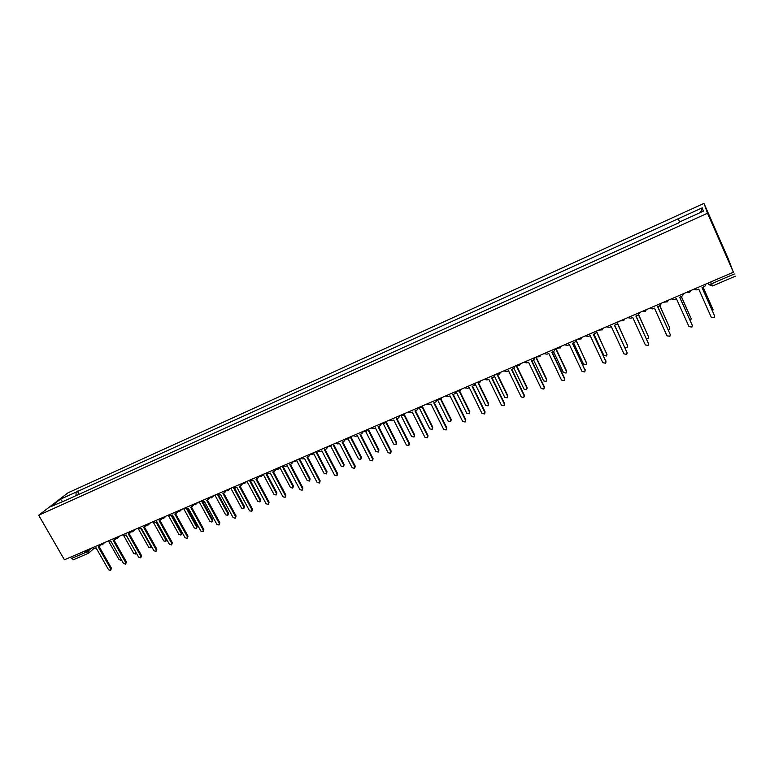 <?xml version="1.0" encoding="UTF-8"?>
<svg xmlns="http://www.w3.org/2000/svg" width="774" height="774" viewBox="0 0 774 774"><rect width="100%" height="100%" fill="white"/><g stroke="black" fill="none" stroke-linecap="round" stroke-linejoin="round"><path stroke-width="1.16" d="M733.375 272.225L728.344 258.98L703.992 203.398L67.986 492.844L38.7 515.242L707.523 213.237L733.375 272.225L64.416 559.805L38.7 515.242M73.733 559.592L71.401 558.528L86.069 552.239L91.709 548.069M70.598 557.145L71.401 558.528M703.992 203.398L707.523 213.237M679.591 221.935L678.276 218.713L702.241 207.838L703.363 211.167L678.895 222.244L678.982 222.748L65.035 500.623L50.61 506.718L60.42 499.201L76.016 492.119L76.084 495.621M678.276 218.713L76.016 492.119M79.122 494.247L77.342 491.103M702.241 207.838L700.625 212.405M62.375 501.388L60.42 499.201M693.456 289.389L696.852 289.902L698.729 289.099L711.287 317.301L714.276 317.688L714.596 315.918L702.037 287.676L704.95 286.177L705.849 284.058M702.105 287.647L714.615 315.966M712.651 311.351L713.018 309.561L703.092 287.231M703.16 287.202L713.048 309.619M671.213 298.948L674.58 299.47L676.418 298.677L688.995 326.638L691.937 327.044L692.266 325.274L679.688 297.274L682.523 295.823L683.442 293.694M679.795 297.226L692.333 325.448M649.27 308.371L652.608 308.903L654.427 308.12L667.014 335.848L669.907 336.274L670.236 334.503L657.648 306.736L660.406 305.333L661.335 303.195M657.794 306.678L670.342 334.794M690.398 320.842L691.23 318.743L681.284 296.587M681.391 296.548L691.298 318.917M668.388 330.043L669.404 329.531L669.733 327.799L659.767 305.807M659.893 305.73L669.829 328.089M627.637 317.679L630.936 318.201L632.726 317.437L645.332 344.933L648.177 345.378L648.515 343.598L635.909 316.073L638.598 314.718L639.537 312.561M636.083 315.995L648.641 344.014M606.294 326.851L609.554 327.383L611.325 326.618L623.95 353.892L626.737 354.357L627.085 352.576L614.459 325.274L617.091 323.967L618.029 321.965M614.672 325.186L627.221 353.089M585.231 335.906L588.463 336.438L590.214 335.684L602.84 362.735L605.597 363.209L605.936 361.439L593.31 334.358L595.874 333.091L596.812 330.933M593.552 334.252L606.081 362.048M646.59 338.944L648.186 338.461L648.515 336.729L638.492 314.815M638.637 314.689L648.631 337.135M624.928 347.371L627.24 347.284L627.579 345.543L617.439 323.58M617.584 323.377L627.714 346.055M593.91 334.097L603.894 355.518L606.584 355.982L606.913 354.24L596.599 332.085M596.715 331.746L607.058 354.84M564.459 344.836L567.652 345.368L569.383 344.623L582.019 371.452L584.728 371.946L585.076 370.175L572.431 343.317L574.937 342.089L575.885 339.931M575.972 339.883L575.846 340.454M572.702 343.201L585.221 370.872M573.544 342.843L583.538 364.09L586.189 364.564L586.528 362.832L575.914 340.241M576.04 339.854L586.663 363.509M543.958 353.65L547.121 354.182L548.824 353.447L561.479 380.063L564.14 380.566L564.488 378.796L551.833 352.16L554.29 350.961L555.229 348.803M555.355 348.745L555.171 349.48M552.143 352.025L564.614 378.302L564.633 379.56M553.449 351.464L563.453 372.546L566.055 373.039L566.394 371.307L555.645 348.629M555.935 348.503L566.51 370.833L566.529 372.062M523.727 362.348L526.862 362.88L528.536 362.164L541.2 388.558L543.822 389.07L544.17 387.31L531.515 360.887L533.905 359.716L534.853 357.569M535.008 357.501L534.766 358.362M531.844 360.742L544.325 386.807L544.306 388.142M533.596 359.949L543.619 380.895L546.183 381.398L546.521 379.676L535.772 357.172M536.082 357.037L546.676 379.192L546.657 380.489M503.758 370.93L506.864 371.462L508.518 370.756L521.183 396.936L523.775 397.468L524.114 395.708L511.459 369.498L513.801 368.356L514.739 366.208M514.933 366.131L514.623 367.118M511.817 369.333L524.308 395.195L524.25 396.588M513.946 368.231L524.037 389.138L526.572 389.651L526.91 387.929L516.181 365.676M516.742 365.976L527.084 387.435L527.036 388.8M484.05 379.405L487.127 379.937L488.762 379.231L501.426 405.218L503.99 405.75L504.329 403.999L491.654 377.993L493.957 376.89L494.886 374.742M495.108 374.645L494.75 375.748M492.051 377.828L504.542 403.477L504.454 404.928M494.489 376.28L504.706 397.285L507.202 397.807L507.541 396.085L497.14 374.684M497.624 374.751L507.744 395.582L507.657 397.004M464.603 387.764L467.641 388.296L469.257 387.61L481.931 413.384L484.447 413.926L484.785 412.184L472.121 386.381L474.365 385.307L475.294 383.169M475.546 383.062L475.13 384.243M472.537 386.197L485.027 411.652L484.911 413.152M475.217 384.117L485.617 405.315L488.084 405.847L488.413 404.144L478.168 383.227M478.622 383.159L488.646 403.631L488.529 405.092M445.398 396.017L448.417 396.559L450.004 395.872L462.678 421.443L465.164 422.004L465.503 420.263L452.829 394.663L455.035 393.608L455.954 391.48M456.234 391.363L455.77 392.621M453.274 394.469L465.774 419.721L465.619 421.269M456.157 391.808L466.761 413.258L469.199 413.8L469.528 412.097L459.35 391.47M459.766 391.286L469.779 411.575L469.644 413.084M426.435 404.173L429.425 404.705L431.002 404.028L443.676 429.406L446.134 429.967L446.463 428.245L433.788 402.838L435.946 401.812L436.865 399.694M437.175 399.558L436.662 400.893M434.253 402.635L446.753 427.693L446.579 429.27M437.378 399.471L448.146 421.095L450.555 421.646L450.874 419.943L440.687 399.461M441.074 399.152L451.155 419.421L450.981 420.959M407.724 412.213L410.684 412.755L412.232 412.087L424.907 437.271L427.335 437.842L427.664 436.12L414.98 410.907L417.099 409.901L418.018 407.792M418.347 407.646L417.796 409.04M415.483 410.694L427.983 435.559L427.77 437.165M419.15 407.685L429.764 428.835L432.134 429.386L432.463 427.703L422.188 407.221M422.556 406.795L432.763 427.171L432.56 428.738M389.245 420.166L392.166 420.698L393.705 420.04L406.379 445.031L408.769 445.601L409.098 443.889L396.423 418.879L398.494 417.892L399.403 415.793M399.761 415.638L399.161 417.08M396.936 418.647L409.436 443.328L409.204 444.963M401.251 416.015L411.604 436.488L413.945 437.039L414.264 435.365L403.864 414.767M404.492 413.606L404.125 414.158L414.593 434.824L414.361 436.42M370.988 428.012L373.89 428.544L375.409 427.896L388.084 452.693L390.444 453.274L390.764 451.571L378.089 426.745L380.131 425.787L381.021 423.697M381.418 423.523L380.769 425.013M378.631 426.513L391.131 451L390.87 452.655M383.44 423.968L393.666 444.034L395.978 444.605L396.298 442.931L385.684 422.072M386.052 421.549L396.646 442.38L396.394 443.995M352.963 435.752L355.837 436.294L357.336 435.656L370.011 460.269L372.342 460.849L372.662 459.156L359.987 434.514L361.99 433.575L362.88 431.495M367.398 429.551L366.499 431.215L363.316 431.302L362.619 432.84M360.549 434.272L373.049 458.576L372.758 460.249M365.763 431.66L375.941 451.494L378.234 452.064L378.544 450.4L367.805 429.444M368.318 429.154L378.912 449.849L378.641 451.484M335.161 443.405L338.015 443.947L339.486 443.308L352.16 467.748L354.463 468.338L354.773 466.645L342.108 442.186L344.072 441.277L344.952 439.197M345.388 439.129L344.682 440.57M342.698 441.935L355.189 466.064L354.879 467.748M348.242 439.129L358.439 458.866L360.694 459.446L361.003 457.792L350.235 436.933M350.796 436.691L361.4 457.221L361.1 458.876M317.582 450.971L320.407 451.503L321.868 450.884L334.532 475.13L336.806 475.72L337.116 474.046L324.451 449.771L326.376 448.872L327.247 446.811M327.692 446.85L326.976 448.194M325.061 449.51L337.551 473.456L337.203 475.188M330.866 446.404L341.141 466.151L343.375 466.732L343.675 465.087L332.917 444.373M333.497 444.121L344.091 464.516L343.762 466.2M300.215 458.431L303.011 458.972L304.453 458.353L317.108 482.425L319.372 483.024L319.672 481.36L307.007 457.26L308.903 456.379L309.764 454.328M310.21 454.473L309.484 455.722M307.636 456.989L320.126 480.751L319.739 482.531M313.625 453.467L324.045 473.349L326.26 473.93L326.551 472.295L315.792 451.735M316.402 451.474L326.996 471.714L326.628 473.446M283.061 465.813L285.829 466.345L287.251 465.735L299.906 489.632L302.141 490.232L302.431 488.578L289.776 464.652L291.643 463.79L292.495 461.749M292.94 462.001L292.204 463.162M290.434 464.371L302.905 487.968L302.499 489.778M296.626 460.482L307.162 480.461L309.348 481.051L309.639 479.416L298.88 459.011M299.509 458.74L310.093 478.835L309.697 480.596M266.111 473.098L268.859 473.64L270.261 473.03L282.907 496.753L285.113 497.363L285.403 495.708L272.758 471.966L274.586 471.114L275.438 469.179M275.873 469.421L275.147 470.505M273.425 471.676L285.896 495.099L285.461 496.937M279.83 467.457L290.473 487.485L292.63 488.075L292.92 486.459L282.171 466.19M282.81 465.919L293.394 485.869L292.969 487.659M249.363 480.296L252.082 480.838L253.475 480.238L266.111 503.787L268.297 504.396L268.578 502.761L255.933 479.183L257.732 478.351L258.584 476.532M259.009 476.745L258.284 477.752M256.629 478.883L269.091 502.142L268.617 504M263.247 474.365L273.977 494.431L276.115 495.021L276.395 493.415L265.646 473.291M266.527 473.407L276.889 492.825L276.434 494.634M232.81 487.407L235.509 487.949L236.883 487.359L249.518 510.743L251.676 511.353L251.947 509.718L239.321 486.314L241.091 485.501L241.933 483.789M242.349 483.973L241.643 484.901M240.027 486.004L252.488 509.099L251.985 510.985M246.935 481.341L257.674 501.3L259.783 501.891L260.064 500.294L249.325 480.306M250.495 480.925L260.577 499.694L260.093 501.533M216.459 494.441L219.139 494.983L220.493 494.393L233.119 517.613L235.248 518.222L235.519 516.606L222.902 493.367L224.644 492.564L225.476 490.958M225.882 491.122L225.147 492.041M223.628 493.048L236.08 515.977L235.548 517.883M230.826 488.259L241.556 508.083L243.655 508.682L243.926 507.086L233.535 487.881M234.532 488.123L244.458 506.486L243.945 508.344M200.302 501.388L202.952 501.929L204.297 501.349L216.904 524.404L219.023 525.014L219.284 523.408L206.668 500.333L208.39 499.54L209.203 498.03M209.609 498.166L208.864 499.056M207.422 500.004L219.864 522.769L219.303 524.695M214.911 495.108L225.631 514.787L227.701 515.387L227.962 513.81L217.794 495.108M218.684 495.118L228.514 513.201L227.982 515.078M184.328 508.247L186.96 508.789L188.285 508.218L200.892 531.109L202.982 531.728L203.243 530.132L190.636 507.212L192.32 506.438L193.132 505.016M193.529 505.132L192.774 505.983M191.401 506.883L203.833 529.484L203.252 531.428M199.17 501.871L209.88 521.424L211.931 522.024L212.192 520.447L202.14 502.094M202.962 501.92L212.763 519.828L212.202 521.734M168.548 515.039L171.151 515.571L172.467 515.01L185.054 537.746L187.124 538.365L187.376 536.769L174.789 514.013L176.443 513.259L177.236 511.914M177.633 512.011L176.878 512.833M175.572 513.675L187.995 536.121L187.385 538.085M183.612 508.557L194.313 527.974L196.344 528.574L196.596 527.017L186.621 508.905M187.385 508.605L197.186 526.397L196.606 528.303M152.942 521.744L155.535 522.286L156.832 521.724L169.409 544.296L171.46 544.915L171.702 543.338L159.125 520.738L161.534 518.725M161.921 518.812L161.166 519.596M159.928 520.399L172.331 542.69L171.702 544.664M168.229 515.174L178.92 534.457L180.932 535.057L181.184 533.509L171.228 515.542M171.992 515.213L181.784 532.88L181.184 534.805M137.53 528.371L140.084 528.913L141.371 528.361L153.939 550.778L155.961 551.398L156.203 549.83L143.635 527.384L146.005 525.449M146.392 525.527L145.638 526.281M144.457 527.036L156.851 549.172L156.203 551.156M153.107 521.879L163.701 540.862L165.694 541.471L165.936 539.923L155.99 522.082M156.774 521.744L166.555 539.294L165.926 541.229M122.282 534.921L124.817 535.463L126.085 534.921L138.643 557.183L140.655 557.812L140.887 556.245L128.329 533.963L130.651 532.096M131.038 532.154L130.293 532.889M129.161 533.605L141.545 555.587L140.878 557.58M138.391 528.903L148.656 547.199L150.63 547.808L150.862 546.27L140.926 528.555M151.627 546.667L150.853 547.586M107.209 541.403L109.724 541.945L110.982 541.403L123.521 563.52L125.514 564.14L125.736 562.592L113.198 540.455L115.481 538.665M115.868 538.714L115.113 539.42M114.049 540.088L126.414 561.924L125.727 563.927M123.695 535.598L133.776 553.468L135.731 554.078L135.963 552.549L126.036 534.94M136.476 553.352L135.943 553.865M92.309 547.808L94.805 548.35L96.044 547.818L108.573 569.78L110.547 570.409L110.769 568.861L98.23 546.879L100.475 545.157M100.852 545.186L100.117 545.873M99.101 546.502L111.456 568.193L110.75 570.206M109.086 542.1L119.061 559.66L120.996 560.27L121.373 559.728M88.526 549.434L89.087 550.42L88.149 553.478L86.069 552.239L85.266 550.836M707.862 283.187L708.732 284.59L711.49 283.787L734.294 273.996M690.631 290.598L689.75 292.243L685.89 292.64M668.33 300.186L667.44 301.841L663.637 302.199M646.329 309.639L645.429 311.312L641.694 311.632M624.637 318.965L623.728 320.649L620.051 320.939M603.236 328.166L602.317 329.85L598.699 330.121M582.125 337.241L581.206 338.935L577.636 339.167M556.806 348.126L557.338 348.397M561.295 346.191L560.376 347.894L556.854 348.107M540.745 355.034L539.817 356.727L536.343 356.92M520.467 363.751L519.538 365.444L516.258 365.725M500.459 372.352L499.53 374.045L496.134 374.21M480.702 380.847L479.774 382.54L476.426 382.685M461.207 389.235L460.278 390.918L456.96 391.054M441.964 397.497L441.035 399.181L437.755 399.307M422.962 405.663L422.043 407.347L418.792 407.463M404.202 413.732L403.293 415.406L400.061 415.512M385.684 421.695L384.775 423.359L381.572 423.455M349.335 437.32L348.445 438.974L345.291 439.061M331.495 444.982L330.614 446.637L327.479 446.714M313.886 452.558L313.006 454.193L309.89 454.27M296.481 460.037L295.61 461.672L292.514 461.739M279.298 467.428L278.427 469.054L275.36 469.121M262.309 474.723L261.457 476.339L258.4 476.407M245.532 481.941L244.69 483.547L241.652 483.615M228.959 489.062L227.74 490.88M212.579 496.105L211.379 497.905M196.393 503.061L195.212 504.841M180.4 509.94L179.239 511.711M164.591 516.742L163.449 518.483M148.966 523.456L147.844 525.188M133.515 530.093L132.412 531.815M118.248 536.653L117.164 538.365M103.155 543.145L102.091 544.838M710.687 281.978L712.535 285.916M605.936 361.439L606.003 360.955M585.076 370.175L585.173 369.691M564.488 378.796L564.614 378.302M544.17 387.31L544.325 386.807M546.676 379.192L546.521 379.676M524.114 395.708L524.308 395.195M527.084 387.435L526.91 387.929M504.329 403.999L504.542 403.477M507.744 395.582L507.541 396.085M484.785 412.184L485.027 411.652M488.646 403.631L488.413 404.144M465.503 420.263L465.774 419.721M469.779 411.575L469.528 412.097M446.463 428.245L446.753 427.693M451.155 419.421L450.874 419.943M427.664 436.12L427.983 435.559M432.763 427.171L432.463 427.703M409.098 443.889L409.436 443.328M414.593 434.824L414.264 435.365M390.764 451.571L391.131 451M396.646 442.38L396.298 442.931M372.662 459.156L373.049 458.576M378.912 449.849L378.544 450.4M354.773 466.645L355.189 466.064M361.4 457.221L361.003 457.792M337.116 474.046L337.551 473.456M344.091 464.516L343.675 465.087M319.672 481.36L320.126 480.751M326.996 471.714L326.551 472.295M302.431 488.578L302.905 487.968M310.093 478.835L309.639 479.416M285.403 495.708L285.896 495.099M293.394 485.869L292.92 486.459M268.578 502.761L269.091 502.142M276.889 492.825L276.395 493.415M251.947 509.718L252.488 509.099M260.577 499.694L260.064 500.294M235.519 516.606L236.08 515.977M244.458 506.486L243.926 507.086M219.284 523.408L219.864 522.769M228.514 513.201L227.962 513.81M203.243 530.132L203.833 529.484M212.763 519.828L212.192 520.447M187.376 536.769L187.995 536.121M197.186 526.397L196.596 527.017M171.702 543.338L172.331 542.69M181.784 532.88L181.184 533.509M156.203 549.83L156.851 549.172M166.555 539.294L165.936 539.923M140.887 556.245L141.545 555.587M125.736 562.592L126.414 561.924M110.769 568.861L111.456 568.193M385.578 422.227L386.071 421.53M367.253 430.18L367.873 429.347M349.171 438.026L349.896 437.078M331.301 445.766L332.152 444.702M313.663 453.4L314.621 452.239M296.239 460.936L297.303 459.679M279.027 468.376L280.198 467.032M262.018 475.72L263.305 474.298M245.223 482.966L246.606 481.476M225.099 490.726L228.117 490.668M228.63 490.126L230.11 488.568M208.738 497.759L211.747 497.692M212.24 497.198L213.808 495.583M192.571 504.706L195.57 504.648M196.035 504.174L197.699 502.5M176.598 511.575L179.587 511.508M180.023 511.072L181.774 509.35M160.818 518.357L163.788 518.299M164.204 517.893L166.042 516.113M145.212 525.072L148.173 525.004M148.569 524.627L150.485 522.798M129.78 531.699L132.731 531.632M133.118 531.283L135.111 529.406M114.533 538.259L117.474 538.191M117.841 537.853L119.912 535.947M99.459 544.732L102.391 544.673M102.739 544.354L104.887 542.4M708.075 283.1L708.732 284.59L712.535 285.974L735.3 276.221M93.847 548.495L89.01 552.859M73.501 559.747L88.671 553.158"/></g></svg>
